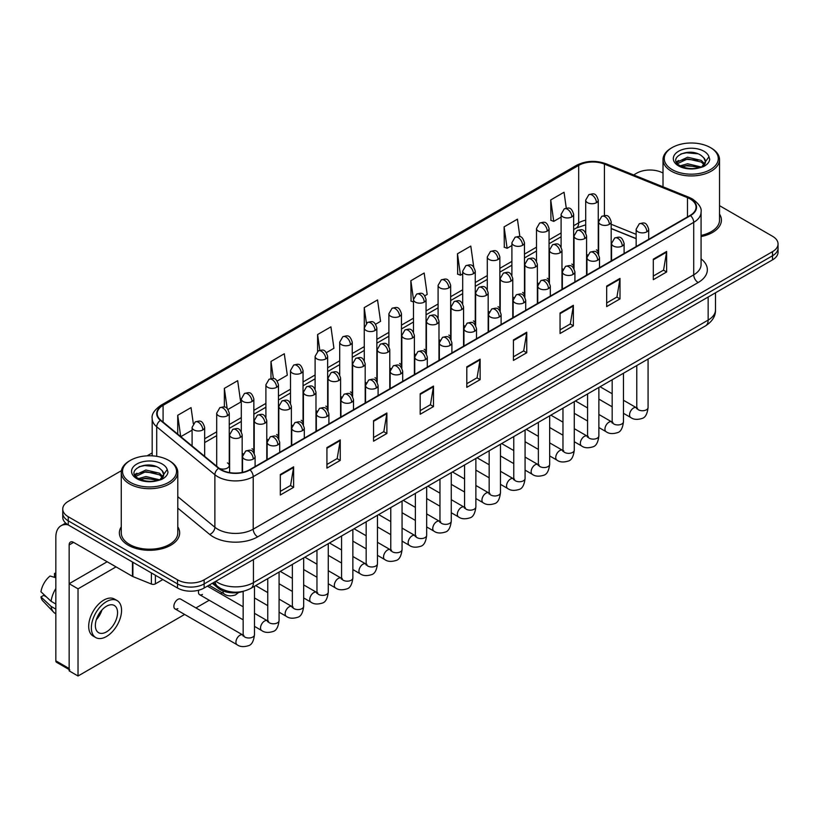 <?xml version="1.0" encoding="UTF-8"?>
<svg xmlns="http://www.w3.org/2000/svg" width="819" height="819" viewBox="0 0 819 819"><rect width="100%" height="100%" fill="white"/><g stroke="black" fill="none" stroke-linecap="round" stroke-linejoin="round"><path stroke-width="1.23" d="M561.977 268.478A6.276 3.624 0 0 0 562.94 269.185M537.377 282.678A6.276 3.624 0 0 0 538.339 283.394M512.776 296.887A6.276 3.624 0 0 0 513.738 297.594M488.175 311.087A6.276 3.624 0 0 0 489.138 311.793M463.574 325.286A6.276 3.624 0 0 0 464.537 326.003M438.984 339.496A6.276 3.624 0 0 0 439.936 340.202M414.383 353.695A6.276 3.624 0 0 0 415.335 354.402M389.783 367.895A6.276 3.624 0 0 0 390.735 368.611M365.182 382.104A6.276 3.624 0 0 0 366.134 382.811M340.581 396.304A6.276 3.624 0 0 0 341.533 397.01M315.98 410.503A6.276 3.624 0 0 0 316.933 411.22M291.38 424.713A6.276 3.624 0 0 0 292.332 425.419M266.779 438.912A6.276 3.624 0 0 0 267.731 439.619M242.178 453.112A6.276 3.624 0 0 0 243.13 453.828M219.338 468.417A6.276 3.624 0 0 0 225.849 468.693A6.276 3.624 0 0 0 229.248 465.468L229.248 413.165A6.276 3.624 0 0 1 227.416 415.735A6.276 3.624 0 0 1 218.53 415.735A6.276 3.624 0 0 1 216.697 413.165L216.697 465.468A6.276 3.624 0 0 0 216.922 466.441M586.578 254.279A6.276 3.624 0 0 0 587.54 254.985M636.148 238.708L611.179 228.614M573.361 267.731A6.276 3.624 0 0 0 573.658 266.625A6.276 3.624 0 0 0 571.816 264.066M548.761 281.931A6.276 3.624 0 0 0 549.058 280.825A6.276 3.624 0 0 0 547.225 278.265M524.16 296.14A6.276 3.624 0 0 0 524.457 295.035A6.276 3.624 0 0 0 522.624 292.465M499.559 310.34A6.276 3.624 0 0 0 499.856 309.234A6.276 3.624 0 0 0 498.024 306.675M474.959 324.539A6.276 3.624 0 0 0 475.255 323.433A6.276 3.624 0 0 0 473.423 320.874M450.358 338.749A6.276 3.624 0 0 0 450.655 337.643A6.276 3.624 0 0 0 448.822 335.073M425.757 352.948A6.276 3.624 0 0 0 426.054 351.842A6.276 3.624 0 0 0 424.222 349.283M401.156 367.147A6.276 3.624 0 0 0 401.453 366.042A6.276 3.624 0 0 0 399.621 363.482M376.556 381.357A6.276 3.624 0 0 0 376.853 380.251A6.276 3.624 0 0 0 375.02 377.682M351.955 395.557A6.276 3.624 0 0 0 352.252 394.451A6.276 3.624 0 0 0 350.419 391.892M327.354 409.766A6.276 3.624 0 0 0 327.651 408.65A6.276 3.624 0 0 0 325.819 406.091M302.754 423.966A6.276 3.624 0 0 0 303.05 422.86A6.276 3.624 0 0 0 301.218 420.29M278.153 438.165A6.276 3.624 0 0 0 278.45 437.059A6.276 3.624 0 0 0 276.617 434.5M253.552 452.375A6.276 3.624 0 0 0 253.849 451.259A6.276 3.624 0 0 0 252.017 448.699M229.248 465.468A6.276 3.624 0 0 0 227.416 462.899M597.962 253.532A6.276 3.624 0 0 0 598.259 252.426A6.276 3.624 0 0 0 596.416 249.856M243.519 591.257A18.837 10.872 180 0 1 218.253 588.226L212.295 583.312M121.263 526.832A30.139 17.404 0 0 0 119.379 532.893A30.139 17.404 0 0 0 128.214 545.198A30.139 17.404 0 0 0 161.067 548.965A30.139 17.404 0 0 0 179.668 532.893A30.139 17.404 0 0 0 177.784 526.832A30.139 17.404 0 0 1 179.668 532.893A30.139 17.404 0 0 1 161.067 548.965A30.139 17.404 0 0 1 128.214 545.198A30.139 17.404 0 0 1 119.379 532.893A30.139 17.404 0 0 1 121.263 526.832M690.161 198.966A20.096 11.599 180 0 1 696.048 207.176A20.096 11.599 180 0 1 690.161 215.377L249.662 469.696A20.096 11.599 180 0 1 218.99 468.151L160.831 420.198A20.096 11.599 180 0 1 157.197 413.544A20.096 11.599 180 0 1 163.083 405.333L578.685 165.397A20.096 11.599 180 0 1 604.422 164.097L687.479 197.666A20.096 11.599 180 0 1 690.161 198.966M690.519 198.761A20.598 11.896 0 0 0 687.765 197.43L604.709 163.851A20.598 11.896 0 0 0 578.337 165.192L162.735 405.129A20.598 11.896 0 0 0 160.422 420.362L218.581 468.314A20.598 11.896 0 0 0 250.02 469.901L690.519 215.581A20.598 11.896 0 0 0 690.519 198.761M121.427 470.669L68.264 501.361A18.837 10.872 0 0 0 62.746 509.049L62.746 517.25A18.837 10.872 0 0 0 68.264 524.948L177.498 588.011L177.498 583.906A18.837 10.872 0 0 0 204.146 583.906L772.532 255.753A18.837 10.872 0 0 0 778.05 248.065A18.837 10.872 0 0 1 772.532 255.753L204.146 583.906A18.837 10.872 0 0 1 177.498 583.906L68.264 520.843L177.498 583.906L177.498 579.811A18.837 10.872 0 0 0 204.146 579.811L772.532 251.658A18.837 10.872 0 0 0 778.05 243.96A18.837 10.872 0 0 0 772.532 236.271L719.532 205.671M62.746 513.155A18.837 10.872 0 0 0 68.264 520.843A18.837 10.872 0 0 1 62.746 513.155M280.303 474.518L280.303 495.024L293.622 487.336L293.622 466.83L280.303 474.518M280.303 491.39L290.561 485.462L293.571 467.506A5.027 2.897 -120 0 0 293.622 466.83M290.469 485.513L293.622 487.336M326.924 447.594L326.924 468.11L340.243 460.421L340.243 439.905L326.924 447.594M326.924 464.465L337.182 458.548L340.192 440.591A5.027 2.897 -120 0 0 340.243 439.905M337.1 458.599L340.243 460.421M373.556 420.679L373.556 441.185L386.875 433.497L386.875 412.991L373.556 420.679M373.556 437.551L383.814 431.623L386.824 413.667A5.027 2.897 -120 0 0 386.875 412.991M383.722 431.674L386.875 433.497M420.178 393.755L420.178 414.271L433.497 406.582L433.497 386.066L420.178 393.755M420.178 410.626L430.436 404.709L433.446 386.752A5.027 2.897 -120 0 0 433.497 386.066M430.344 404.76L433.497 406.582M653.306 259.162L653.306 279.678L666.625 271.98L666.625 251.474L653.306 259.162M653.306 276.034L663.564 270.116L666.574 252.15A5.027 2.897 -120 0 0 666.625 251.474M663.472 270.168L666.625 271.98M606.674 286.087L606.674 306.593L620.003 298.904L620.003 278.388L606.674 286.087M606.674 302.958L616.942 297.031L619.942 279.074A5.027 2.897 -120 0 0 620.003 278.388M616.85 297.082L620.003 298.904M560.053 313.001L560.053 333.517L573.372 325.819L573.372 305.313L560.053 313.001M560.053 329.873L570.311 323.945L573.32 305.989A5.027 2.897 -120 0 0 573.372 305.313M570.219 324.007L573.372 325.819M513.431 339.926L513.431 360.432L526.75 352.743L526.75 332.227L513.431 339.926M513.431 356.797L523.689 350.87L526.699 332.913A5.027 2.897 -120 0 0 526.75 332.227M523.597 350.921L526.75 352.743M466.799 366.84L466.799 387.346L480.129 379.658L480.129 359.152L466.799 366.84M466.799 383.712L477.067 377.784L480.067 359.828A5.027 2.897 -120 0 0 480.129 359.152M476.975 377.835L480.129 379.658M701.074 236.578A30.139 17.404 0 0 0 721.416 220.116A30.139 17.404 0 0 0 719.532 214.066A30.139 17.404 0 0 1 721.416 220.116A30.139 17.404 0 0 1 701.074 236.578M663.011 173.044A18.837 10.872 0 0 0 636.65 173.208L633.64 174.938M152.18 452.917L147.113 455.835M62.746 509.049A18.837 10.872 0 0 0 68.264 516.738L177.498 579.811M277.221 381.019L287.305 375.194L284.295 353.767L270.976 361.455L270.976 378.593M228.02 409.428L240.684 402.119L237.674 380.681L224.355 388.38L224.355 407.043M193.304 423.669L191.042 407.606L177.723 415.294L177.723 434.121M424.826 295.802L427.18 294.441L424.17 273.014L410.851 280.702L411.066 301.085M473.74 267.045L470.802 246.089L457.473 253.777L457.688 274.17M519.881 236.691L517.424 219.175L504.105 226.863L504.32 247.246M566.277 208.139L564.045 192.25L550.726 199.938L550.941 220.331M326.423 352.61L333.927 348.28L330.927 326.842L317.598 334.541L317.598 351.331M375.624 324.211L380.559 321.355L377.549 299.928L364.23 307.616L364.301 328.091M364.301 360.606L364.23 327.928M364.23 307.616L366.421 323.239M413.493 301.996L410.851 301.003M410.851 280.702L413.493 299.549A6.276 3.624 0 0 0 415.335 302.109A6.276 3.624 0 0 0 424.222 302.109A6.276 3.624 0 0 0 426.054 299.539C423.505 291.492 421.027 293.089 416.636 294.103A6.276 3.624 60 0 1 419.778 294.41A6.276 3.624 -120 0 1 424.222 302.109M457.473 253.777L460.483 275.215L462.694 273.935M460.483 275.215L457.473 274.089M504.105 226.863L507.115 248.29L511.895 245.526M507.115 248.29L504.105 247.164M550.726 199.938L553.736 221.376L561.097 217.117M553.736 221.376L550.726 220.25M317.598 334.541L319.809 350.276M270.976 361.455L273.382 378.593M224.355 388.38L227.17 408.497M180.815 436.67L192.096 430.17M177.723 415.294L180.712 436.588M177.498 588.011A18.837 10.872 0 0 0 204.146 588.011L772.532 259.858A18.837 10.872 0 0 0 778.05 252.17L778.05 243.96M155.405 575.255L155.405 583.845L162.848 579.555M68.049 524.815A25.123 14.507 -120 0 0 61.036 525.747A25.123 14.507 -120 0 0 55.835 537.254L55.835 660.82L69.154 668.519L69.154 544.942A6.276 3.624 60 0 1 70.454 542.065A6.276 3.624 60 0 1 73.597 542.383L132.463 576.361L132.463 562.008M69.154 669.573L56.48 662.264A3.143 1.812 -60 0 1 55.835 660.82M69.154 668.519A3.143 1.812 120 0 0 69.799 669.952M155.405 583.845A3.143 1.812 180 0 1 151.392 584.049L132.883 576.566A3.143 1.812 180 0 1 132.463 576.361M701.074 235.422A28.256 16.319 0 0 0 719.532 220.116L719.532 159.613A28.256 16.319 0 0 0 711.25 148.075L710.36 147.563A27.007 15.592 0 0 0 710.36 147.563A27.007 15.592 0 0 0 672.174 147.563A27.007 15.592 0 0 0 672.174 169.615A27.007 15.592 0 0 0 710.36 169.615A27.007 15.592 0 0 0 710.37 147.563L711.25 148.075M672.174 147.563L671.283 148.075A28.256 16.319 0 0 0 663.011 159.613A28.256 16.319 0 0 0 671.283 171.151A28.256 16.319 0 0 0 702.088 174.693A28.256 16.319 0 0 0 719.532 159.613M705.261 162.643L705.466 161.671A14.199 8.2 0 0 0 703.859 157.883L701.32 155.569C688.236 146.304 666.431 158.384 679.893 165.561C685.39 168.54 691.881 169.308 699.375 167.844L703.357 166.687C707.196 164.721 709.315 162.264 709.745 159.316L708.957 156.767L701.791 166.82M680.313 165.817L687.591 163.749L701.453 167.056M697.788 166.789L686.476 165.817L681.981 166.636L687.591 165.377L699.876 167.731M677.129 163.176L677.559 161.947L687.591 157.238L701.31 160.442L704.606 163.882M677.518 163.646L687.591 158.866L701.31 162.07L704.064 164.65M703.859 157.883L705.456 161.865M705.466 162.182L703.89 166.411M676.32 161.814L678.716 160.463M680.917 153.931L686.476 152.795L697.931 153.808M676.617 162.418L677.63 161.814M681.971 160.125L686.476 159.306L697.788 160.278M130.436 460.339L129.545 460.851A28.256 16.319 0 0 0 121.263 472.389L121.263 532.893A28.256 16.319 0 0 0 129.545 544.43A28.256 16.319 0 0 0 160.34 547.962A28.256 16.319 0 0 0 177.784 532.893L177.784 472.389A28.256 16.319 0 0 0 169.513 460.851L168.622 460.339A27.007 15.592 0 0 0 130.436 460.339A27.007 15.592 0 0 0 130.436 482.391A27.007 15.592 0 0 0 168.622 482.391A27.007 15.592 0 0 0 168.622 460.339L169.513 460.851M121.263 472.389A28.256 16.319 0 0 0 129.545 483.927A28.256 16.319 0 0 0 160.34 487.459A28.256 16.319 0 0 0 177.784 472.389M163.513 475.419L163.728 474.436A14.199 8.2 0 0 0 162.121 470.649L159.582 468.335C146.488 459.08 124.693 471.16 138.145 478.337C143.642 481.316 150.133 482.074 157.627 480.62L161.619 479.453C165.448 477.487 167.578 475.03 167.997 472.092L167.209 469.543L160.043 479.596M138.565 478.583L145.854 476.525L159.715 479.832M156.05 479.565L144.738 478.593L140.244 479.412L145.854 478.153L158.139 480.507M135.391 475.952L135.811 474.723L145.854 470.014L159.562 473.218L162.868 476.658M135.78 476.423L145.854 471.642L159.562 474.846L162.316 477.426M162.121 470.649L163.718 474.631M163.718 474.836L162.142 479.187M134.572 474.58L136.978 473.239M139.169 466.697L144.738 465.571L156.194 466.584M134.879 475.194L135.882 474.59M140.223 472.901L144.738 472.082L156.05 473.054M175.031 608.906L237.111 644.748A5.651 3.266 -60 0 1 236.241 640.223A5.651 3.266 -60 0 1 239.936 635.237A5.651 3.266 -60 0 1 240.192 635.104A5.651 3.266 -60 0 1 242.762 634.96L180.682 599.119A5.651 3.266 120 0 0 177.856 599.395A5.651 3.266 120 0 0 174.171 604.381A5.651 3.266 120 0 0 175.031 608.906A5.651 3.266 120 0 0 177.856 608.63M198.761 590.182A5.651 3.266 120 0 0 199.631 594.707A5.651 3.266 120 0 0 202.457 594.42M116.042 566.891L78.03 588.83L78.03 676.003L184.644 614.455M195.946 607.923L209.244 600.245M220.546 593.724L222.164 592.792M107.166 561.762L69.154 583.701L69.154 670.874L78.03 676.003M78.03 588.83L69.154 583.701M106.45 631.899A15.704 9.06 120 0 0 116.707 618.069A15.704 9.06 120 0 0 114.302 605.487A15.704 9.06 120 0 0 106.45 606.265A15.704 9.06 120 0 0 96.202 620.106A15.704 9.06 120 0 0 98.608 632.678A15.704 9.06 120 0 0 106.45 631.899M96.314 619.737A15.704 9.06 120 0 0 101.945 609.971M55.835 573.843L54.504 573.443L54.504 576.596L55.835 577.364M117.127 600.593L114.465 599.058A21.355 12.326 120 0 0 103.788 600.112A21.355 12.326 120 0 0 89.844 618.929A21.355 12.326 120 0 0 93.11 636.035L95.782 637.581A21.355 12.326 120 0 0 106.45 636.517A21.355 12.326 120 0 0 120.403 617.7A21.355 12.326 120 0 0 117.127 600.593A21.355 12.326 120 0 0 106.45 601.648A21.355 12.326 120 0 0 92.506 620.464A21.355 12.326 120 0 0 95.782 637.581M55.835 588.523A20.721 11.968 120 0 0 51.116 601.3L40.95 591.789A16.329 9.429 120 0 1 50.061 576.003L55.835 577.764M55.835 604.023L51.116 601.3M46.448 596.938L43.683 595.341L40.95 596.918L51.116 606.429L55.835 609.152M51.116 606.429A20.721 11.968 120 0 0 53.675 612.213A20.721 11.968 120 0 0 55.242 613.451L55.835 613.789M55.835 573.075A16.329 9.429 120 0 0 54.504 573.443M40.95 596.918A16.329 9.429 120 0 0 42.885 600.982L53.675 612.213M218.253 586.895L218.253 588.226M701.074 258.855A31.398 18.131 180 0 1 698.157 282.545L257.657 536.865A6.276 3.624 60 0 1 253.214 529.176L693.713 274.856A25.123 14.507 0 0 0 701.074 264.598L701.074 212.09A25.123 14.507 180 0 1 693.713 222.348A6.276 3.624 -120 0 0 690.519 215.581M257.657 536.865A31.398 18.131 180 0 1 213.247 536.865A31.398 18.131 180 0 1 209.725 534.449L177.784 508.108M218.581 468.314A6.276 4.197 129.5 0 0 214.875 474.733L214.875 527.241A25.123 14.507 0 0 0 217.69 529.176A25.123 14.507 0 0 0 253.214 529.176L253.214 476.668A25.123 14.507 180 0 1 214.875 474.733L156.716 426.781A25.123 14.507 180 0 1 152.18 418.468L152.18 455.845M701.074 212.09C701.903 208.169 699.027 203.798 692.413 198.966L689.107 197.359A6.276 2.938 112 0 0 687.765 197.43M689.107 197.359L606.06 163.79C595.659 160.104 585.78 160.637 576.433 165.387A6.276 3.624 60 0 1 578.337 165.192M162.735 405.129A6.276 3.624 -120 0 0 160.831 405.333C154.32 410.022 151.433 414.394 152.18 418.468M160.422 420.362A6.276 4.197 129.5 0 0 156.716 426.781L156.716 456.337M606.06 163.79A6.276 2.938 112 0 0 604.709 163.851M250.02 469.901A6.276 3.624 60 0 1 253.214 476.668L693.713 222.348L693.713 274.856A6.276 3.624 60 0 0 698.157 282.545M204.146 579.811L204.146 588.011M772.532 251.658L772.532 259.858M68.264 516.738L68.264 524.948M177.784 496.662L214.875 527.241A6.276 4.197 -50.5 0 1 209.725 534.449M163.083 405.333L163.083 422.051M687.479 197.666L687.479 216.922M604.422 164.097L604.422 215.52M636.148 234.347L611.179 224.252M598.894 219.953A20.096 11.599 0 0 0 598.259 219.84M585.698 220.188A20.096 11.599 0 0 0 578.685 222.819L573.658 225.727M578.685 165.397L578.685 222.819A11.302 6.521 60 0 1 576.351 227.999L573.658 229.545M561.097 232.975L549.058 239.926M536.496 247.174L524.457 254.125M511.895 261.384L499.856 268.335M487.295 275.583L475.255 282.535M462.694 289.783L450.655 296.734M438.093 303.992L426.054 310.944M413.493 318.192L401.453 325.143M388.892 332.391L376.853 339.342M364.301 346.601L352.252 353.552M339.701 360.8L327.651 367.751M315.1 375L303.05 381.951M290.499 389.209L278.45 396.161M265.899 403.409L253.849 410.36M241.298 417.608L229.248 424.57M216.697 431.818L204.658 438.769M466.799 367.496L480.067 359.828M513.431 340.571L526.699 332.913M560.053 313.657L573.32 305.989M606.674 286.732L619.942 279.074M653.306 259.818L666.574 252.15M420.178 394.41L433.446 386.752M373.556 421.324L386.824 413.667M326.924 448.249L340.192 440.591M280.303 475.163L293.571 467.506M215.827 581.265A25.123 14.507 0 0 0 217.915 582.626A25.123 14.507 0 0 0 253.44 582.626L708.148 320.106A25.123 14.507 0 0 0 715.499 309.848C715.683 316.083 712.366 321.417 705.548 325.849L250.839 588.38A12.561 7.248 60 0 0 253.44 582.626L253.44 559.551M708.148 297.031L708.148 320.106A12.561 7.248 60 0 1 705.548 325.849M215.141 581.664A12.561 8.405 129.5 0 0 217.393 586.22L213.216 582.78M646.867 231.808A6.276 3.624 0 0 0 648.709 229.248C646.16 221.191 643.683 222.799 639.281 223.802A6.276 3.624 60 0 1 642.424 224.119A6.276 3.624 -120 0 1 646.867 231.808A6.276 3.624 0 0 1 637.981 231.808A6.276 3.624 0 0 1 636.148 229.248L639.281 223.802M623.474 413.319L630.722 417.495A5.651 3.266 -60 0 1 629.852 412.971A5.651 3.266 -60 0 1 633.548 407.995A5.651 3.266 -60 0 1 633.793 407.852A5.651 3.266 -60 0 1 636.373 407.708L623.474 400.266M637.1 408.282L636.588 408.701L636.772 407.473A5.651 3.266 -0 0 0 638.431 409.787A5.651 3.266 -0 0 0 646.16 409.93A5.651 3.266 -0 0 0 648.075 407.473C647.307 414.045 645.27 417.71 641.983 418.478C637.254 419.912 633.507 419.584 630.722 417.495M609.346 224.345A6.276 3.624 0 0 0 611.179 221.785C608.63 213.728 606.152 215.336 601.76 216.349A6.276 3.624 60 0 1 604.903 216.656A6.276 3.624 -120 0 1 609.346 224.345A6.276 3.624 0 0 1 600.46 224.345A6.276 3.624 0 0 1 598.628 221.785L601.76 216.349M596.416 202.682A6.276 3.624 0 0 0 598.259 200.123C595.71 192.066 593.232 193.673 588.841 194.687A6.276 3.624 60 0 1 591.983 194.994A6.276 3.624 -120 0 1 596.416 202.682A6.276 3.624 0 0 1 587.54 202.682A6.276 3.624 0 0 1 585.698 200.123L588.841 194.687M622.266 246.017A6.276 3.624 0 0 0 624.109 243.448C621.56 235.391 619.082 236.998 614.68 238.012A6.276 3.624 60 0 1 617.823 238.319A6.276 3.624 -120 0 1 622.266 246.017A6.276 3.624 0 0 1 613.38 246.017A6.276 3.624 0 0 1 611.547 243.448L614.68 238.012M598.873 427.518L606.121 431.705A5.651 3.266 -60 0 1 605.251 427.17A5.651 3.266 -60 0 1 608.947 422.194A5.651 3.266 -60 0 1 609.193 422.061A5.651 3.266 -60 0 1 611.773 421.918L598.873 414.465M612.499 422.481L611.988 422.901L612.172 421.683A5.651 3.266 -0 0 0 613.83 423.986A5.651 3.266 -0 0 0 621.56 424.129A5.651 3.266 -0 0 0 623.474 421.683C622.706 428.245 620.669 431.91 617.383 432.678C612.653 434.111 608.906 433.794 606.121 431.705M597.665 260.217A6.276 3.624 0 0 0 599.508 257.647C596.959 249.6 594.481 251.198 590.079 252.211A6.276 3.624 60 0 1 593.222 252.528A6.276 3.624 -120 0 1 597.665 260.217A6.276 3.624 0 0 1 588.779 260.217A6.276 3.624 0 0 1 586.947 257.647L590.079 252.211M574.273 441.728L581.521 445.905A5.651 3.266 -60 0 1 580.651 441.38A5.651 3.266 -60 0 1 584.346 436.394A5.651 3.266 -60 0 1 584.592 436.261A5.651 3.266 -60 0 1 587.172 436.117L574.273 428.675M587.899 436.691L587.387 437.1L587.571 435.882A5.651 3.266 -0 0 0 589.23 438.185A5.651 3.266 -0 0 0 596.959 438.329A5.651 3.266 -0 0 0 598.873 435.882C598.105 442.444 596.068 446.109 592.782 446.877C588.052 448.321 584.305 447.993 581.521 445.905M573.065 274.416A6.276 3.624 0 0 0 574.907 271.857C572.358 263.8 569.881 265.407 565.479 266.421A6.276 3.624 60 0 1 568.621 266.728A6.276 3.624 -120 0 1 573.065 274.416A6.276 3.624 0 0 1 564.178 274.416A6.276 3.624 0 0 1 562.346 271.857L565.479 266.421M549.672 455.927L556.92 460.104A5.651 3.266 -60 0 1 556.05 455.579A5.651 3.266 -60 0 1 559.746 450.604A5.651 3.266 -60 0 1 559.991 450.46A5.651 3.266 -60 0 1 562.571 450.317L549.672 442.874M563.298 450.89L562.786 451.31L562.97 450.081A5.651 3.266 -0 0 0 564.629 452.395A5.651 3.266 -0 0 0 572.358 452.538A5.651 3.266 -0 0 0 574.273 450.081C573.505 456.654 571.467 460.319 568.181 461.087C563.452 462.52 559.705 462.192 556.92 460.104M548.464 288.626A6.276 3.624 0 0 0 550.307 286.056C547.757 277.999 545.28 279.607 540.888 280.62A6.276 3.624 60 0 1 544.021 280.927A6.276 3.624 -120 0 1 548.464 288.626A6.276 3.624 0 0 1 539.578 288.626A6.276 3.624 0 0 1 537.745 286.056L540.888 280.62M525.071 470.126L532.319 474.314A5.651 3.266 -60 0 1 531.449 469.778A5.651 3.266 -60 0 1 535.145 464.803A5.651 3.266 -60 0 1 535.391 464.67A5.651 3.266 -60 0 1 537.97 464.527L525.071 457.074M538.697 465.09L538.185 465.509L538.37 464.291A5.651 3.266 -0 0 0 540.028 466.595A5.651 3.266 -0 0 0 547.757 466.738A5.651 3.266 -0 0 0 549.672 464.291C548.904 470.853 546.867 474.518 543.581 475.286C538.851 476.719 535.104 476.402 532.319 474.314M584.746 238.554A6.276 3.624 0 0 0 586.578 235.985C584.029 227.938 581.551 229.535 577.16 230.548A6.276 3.624 60 0 1 580.302 230.856A6.276 3.624 -120 0 1 584.746 238.554A6.276 3.624 0 0 1 575.859 238.554A6.276 3.624 0 0 1 574.027 235.985L577.16 230.548M560.145 252.754A6.276 3.624 0 0 0 561.977 250.194C559.428 242.137 556.951 243.745 552.559 244.748A6.276 3.624 60 0 1 555.702 245.065A6.276 3.624 -120 0 1 560.145 252.754A6.276 3.624 0 0 1 551.259 252.754A6.276 3.624 0 0 1 549.426 250.194L552.559 244.748M535.544 266.953A6.276 3.624 0 0 0 537.377 264.394C534.827 256.337 532.36 257.944 527.958 258.958A6.276 3.624 60 0 1 531.101 259.265A6.276 3.624 -120 0 1 535.544 266.953A6.276 3.624 0 0 1 526.658 266.953A6.276 3.624 0 0 1 524.825 264.394L527.958 258.958M571.816 216.892A6.276 3.624 0 0 0 573.658 214.322C571.109 206.265 568.632 207.872 564.24 208.886A6.276 3.624 60 0 1 567.383 209.193A6.276 3.624 -120 0 1 571.816 216.892A6.276 3.624 0 0 1 562.94 216.892A6.276 3.624 0 0 1 561.097 214.322L564.24 208.886M547.225 231.091A6.276 3.624 0 0 0 549.058 228.532C546.508 220.475 544.031 222.072 539.639 223.085A6.276 3.624 60 0 1 542.782 223.403A6.276 3.624 -120 0 1 547.225 231.091A6.276 3.624 0 0 1 538.339 231.091A6.276 3.624 0 0 1 536.496 228.532L539.639 223.085M522.624 245.29A6.276 3.624 0 0 0 524.457 242.731C521.908 234.674 519.43 236.281 515.038 237.295A6.276 3.624 60 0 1 518.181 237.602A6.276 3.624 -120 0 1 522.624 245.29A6.276 3.624 0 0 1 513.738 245.29A6.276 3.624 0 0 1 511.895 242.731L515.038 237.295M498.024 259.5A6.276 3.624 0 0 0 499.856 256.931C497.307 248.874 494.83 250.481 490.438 251.494A6.276 3.624 60 0 1 493.581 251.802A6.276 3.624 -120 0 1 498.024 259.5A6.276 3.624 0 0 1 489.138 259.5A6.276 3.624 0 0 1 487.295 256.931L490.438 251.494M473.423 273.7A6.276 3.624 0 0 0 475.255 271.14C472.706 263.083 470.229 264.691 465.837 265.694A6.276 3.624 60 0 1 468.98 266.011A6.276 3.624 -120 0 1 473.423 273.7A6.276 3.624 0 0 1 464.537 273.7A6.276 3.624 0 0 1 462.694 271.14L465.837 265.694M448.822 287.899A6.276 3.624 0 0 0 450.655 285.34C448.106 277.283 445.628 278.89 441.236 279.903A6.276 3.624 60 0 1 444.379 280.211A6.276 3.624 -120 0 1 448.822 287.899A6.276 3.624 0 0 1 439.936 287.899A6.276 3.624 0 0 1 438.093 285.34L441.236 279.903M399.621 316.308A6.276 3.624 0 0 0 401.453 313.749C398.904 305.692 396.427 307.299 392.035 308.302A6.276 3.624 60 0 1 395.178 308.62A6.276 3.624 -120 0 1 399.621 316.308A6.276 3.624 0 0 1 390.735 316.308A6.276 3.624 0 0 1 388.892 313.749L392.035 308.302M375.02 330.507A6.276 3.624 0 0 0 376.853 327.948C374.303 319.891 371.826 321.498 367.434 322.512A6.276 3.624 60 0 1 370.577 322.819A6.276 3.624 -120 0 1 375.02 330.507A6.276 3.624 0 0 1 366.134 330.507A6.276 3.624 0 0 1 364.301 327.948L367.434 322.512M350.419 344.717A6.276 3.624 0 0 0 352.252 342.147C349.703 334.101 347.225 335.698 342.833 336.711A6.276 3.624 60 0 1 345.976 337.029A6.276 3.624 -120 0 1 350.419 344.717A6.276 3.624 0 0 1 341.533 344.717A6.276 3.624 0 0 1 339.701 342.147L342.833 336.711M325.819 358.917A6.276 3.624 0 0 0 327.651 356.357C325.102 348.3 322.625 349.908 318.233 350.911A6.276 3.624 60 0 1 321.376 351.228A6.276 3.624 -120 0 1 325.819 358.917A6.276 3.624 0 0 1 316.933 358.917A6.276 3.624 0 0 1 315.1 356.357L318.233 350.911M301.218 373.116A6.276 3.624 0 0 0 303.05 370.557C300.501 362.5 298.034 364.107 293.632 365.12A6.276 3.624 60 0 1 296.775 365.428A6.276 3.624 -120 0 1 301.218 373.116A6.276 3.624 0 0 1 292.332 373.116A6.276 3.624 0 0 1 290.499 370.557L293.632 365.12M276.617 387.326A6.276 3.624 0 0 0 278.45 384.756C275.911 376.709 273.433 378.306 269.031 379.32A6.276 3.624 60 0 1 272.174 379.637A6.276 3.624 -120 0 1 276.617 387.326A6.276 3.624 0 0 1 267.731 387.326A6.276 3.624 0 0 1 265.899 384.756L269.031 379.32M252.017 401.525A6.276 3.624 0 0 0 253.849 398.966C251.31 390.909 248.833 392.516 244.431 393.529A6.276 3.624 60 0 1 247.573 393.837A6.276 3.624 -120 0 1 252.017 401.525A6.276 3.624 0 0 1 243.13 401.525A6.276 3.624 0 0 1 241.298 398.966L244.431 393.529M227.416 415.735A6.276 3.624 -120 0 0 222.973 408.036A6.276 3.624 60 0 0 219.83 407.729C224.232 406.715 226.709 405.108 229.248 413.165M202.815 429.934A6.276 3.624 0 0 0 204.658 427.364C202.109 419.318 199.631 420.915 195.229 421.928A6.276 3.624 60 0 1 198.372 422.246A6.276 3.624 -120 0 1 202.815 429.934A6.276 3.624 0 0 1 193.929 429.934A6.276 3.624 0 0 1 192.096 427.364L195.229 421.928M69.154 544.942L73.597 542.383M132.883 562.244L132.883 576.566M151.392 584.049L151.392 572.931M708.957 156.767A17.967 10.371 0 0 0 703.971 151.259A17.967 10.371 0 0 0 678.572 151.259A17.967 10.371 0 0 0 678.572 165.919A17.967 10.371 0 0 0 699.375 167.844M701.617 167.281A14.199 8.2 0 0 0 705.446 162.131M167.209 469.543A17.967 10.371 0 0 0 162.234 464.025A17.967 10.371 0 0 0 136.824 464.025A17.967 10.371 0 0 0 136.824 478.695A17.967 10.371 0 0 0 157.627 480.62M159.869 480.057A14.199 8.2 0 0 0 163.698 474.897M523.863 302.825A6.276 3.624 0 0 0 525.706 300.256C523.157 292.209 520.679 293.806 516.287 294.82A6.276 3.624 60 0 1 519.42 295.137A6.276 3.624 -120 0 1 523.863 302.825A6.276 3.624 0 0 1 514.977 302.825A6.276 3.624 0 0 1 513.144 300.256L516.287 294.82M500.47 484.336L507.719 488.513A5.651 3.266 -60 0 1 506.848 483.988A5.651 3.266 -60 0 1 510.544 479.002A5.651 3.266 -60 0 1 510.79 478.869A5.651 3.266 -60 0 1 513.37 478.726L500.47 471.283M514.097 479.299L513.585 479.709L513.769 478.491A5.651 3.266 -0 0 0 515.427 480.804A5.651 3.266 -0 0 0 523.157 480.937A5.651 3.266 -0 0 0 525.071 478.491C524.303 485.053 522.266 488.718 518.98 489.486C514.25 490.929 510.503 490.601 507.719 488.513M499.262 317.025A6.276 3.624 0 0 0 501.105 314.465C498.556 306.408 496.079 308.016 491.687 309.029A6.276 3.624 60 0 1 494.819 309.336A6.276 3.624 -120 0 1 499.262 317.025A6.276 3.624 0 0 1 490.386 317.025A6.276 3.624 0 0 1 488.544 314.465L491.687 309.029M475.87 498.536L483.118 502.712A5.651 3.266 -60 0 1 482.248 498.187A5.651 3.266 -60 0 1 485.943 493.212A5.651 3.266 -60 0 1 486.189 493.069A5.651 3.266 -60 0 1 488.769 492.925L475.87 485.483M489.496 493.499L488.984 493.918L489.168 492.69A5.651 3.266 -0 0 0 490.827 495.004A5.651 3.266 -0 0 0 498.556 495.147A5.651 3.266 -0 0 0 500.47 492.69C499.703 499.262 497.665 502.927 494.379 503.695C489.649 505.128 485.902 504.801 483.118 502.712M474.662 331.234A6.276 3.624 0 0 0 476.504 328.665C473.955 320.608 471.478 322.215 467.086 323.229A6.276 3.624 60 0 1 470.219 323.536A6.276 3.624 -120 0 1 474.662 331.234A6.276 3.624 0 0 1 465.786 331.234A6.276 3.624 0 0 1 463.943 328.665L467.086 323.229M451.269 512.735L458.517 516.922A5.651 3.266 -60 0 1 457.647 512.387A5.651 3.266 -60 0 1 461.343 507.411A5.651 3.266 -60 0 1 461.588 507.278A5.651 3.266 -60 0 1 464.168 507.135L451.269 499.682M464.895 507.698L464.383 508.118L464.568 506.9A5.651 3.266 -0 0 0 466.226 509.203A5.651 3.266 -0 0 0 473.955 509.346A5.651 3.266 -0 0 0 475.87 506.9C475.102 513.462 473.065 517.127 469.778 517.895C465.049 519.328 461.302 519.011 458.517 516.922M510.943 281.163A6.276 3.624 0 0 0 512.776 278.593C510.237 270.546 507.76 272.143 503.357 273.157A6.276 3.624 60 0 1 506.5 273.474A6.276 3.624 -120 0 1 510.943 281.163A6.276 3.624 0 0 1 502.057 281.163A6.276 3.624 0 0 1 500.225 278.593L503.357 273.157M486.343 295.362A6.276 3.624 0 0 0 488.175 292.803C485.636 284.746 483.159 286.353 478.757 287.356A6.276 3.624 60 0 1 481.9 287.674A6.276 3.624 -120 0 1 486.343 295.362A6.276 3.624 0 0 1 477.457 295.362A6.276 3.624 0 0 1 475.624 292.803L478.757 287.356M461.742 309.572A6.276 3.624 0 0 0 463.574 307.002C461.036 298.945 458.558 300.553 454.156 301.566A6.276 3.624 60 0 1 457.299 301.873A6.276 3.624 -120 0 1 461.742 309.572A6.276 3.624 0 0 1 452.856 309.572A6.276 3.624 0 0 1 451.023 307.002L454.156 301.566M450.061 345.434A6.276 3.624 0 0 0 451.904 342.874C449.355 334.817 446.877 336.414 442.485 337.428A6.276 3.624 60 0 1 445.618 337.745A6.276 3.624 -120 0 1 450.061 345.434A6.276 3.624 0 0 1 441.185 345.434A6.276 3.624 0 0 1 439.342 342.874L442.485 337.428M426.668 526.945L433.916 531.121A5.651 3.266 -60 0 1 433.046 526.597A5.651 3.266 -60 0 1 436.742 521.611A5.651 3.266 -60 0 1 436.988 521.478A5.651 3.266 -60 0 1 439.568 521.334L426.668 513.892M440.294 521.908L439.793 522.317L439.967 521.099A5.651 3.266 -0 0 0 441.625 523.413A5.651 3.266 -0 0 0 449.355 523.546A5.651 3.266 -0 0 0 451.269 521.099C450.501 527.661 448.464 531.326 445.178 532.094C440.448 533.538 436.701 533.21 433.916 531.121M425.46 359.633A6.276 3.624 0 0 0 427.303 357.074C424.754 349.017 422.276 350.624 417.885 351.638A6.276 3.624 60 0 1 421.017 351.945A6.276 3.624 -120 0 1 425.46 359.633A6.276 3.624 0 0 1 416.584 359.633A6.276 3.624 0 0 1 414.742 357.074L417.885 351.638M402.068 541.144L409.316 545.331A5.651 3.266 -60 0 1 408.446 540.796A5.651 3.266 -60 0 1 412.141 535.821A5.651 3.266 -60 0 1 412.387 535.677A5.651 3.266 -60 0 1 414.967 535.534L402.068 528.091M415.694 536.107L415.192 536.527L415.366 535.309A5.651 3.266 -0 0 0 417.025 537.612A5.651 3.266 -0 0 0 424.754 537.755A5.651 3.266 -0 0 0 426.668 535.309C425.9 541.871 423.863 545.536 420.577 546.304C415.847 547.737 412.1 547.409 409.316 545.331M400.86 373.843A6.276 3.624 0 0 0 402.702 371.273C400.153 363.216 397.676 364.824 393.284 365.837A6.276 3.624 60 0 1 396.416 366.144A6.276 3.624 -120 0 1 400.86 373.843A6.276 3.624 0 0 1 391.984 373.843A6.276 3.624 0 0 1 390.141 371.273L393.284 365.837M377.467 555.343L384.715 559.531A5.651 3.266 -60 0 1 383.845 554.995A5.651 3.266 -60 0 1 387.541 550.02A5.651 3.266 -60 0 1 387.786 549.887A5.651 3.266 -60 0 1 390.366 549.744L377.467 542.301M391.093 550.307L390.591 550.726L390.765 549.508A5.651 3.266 -0 0 0 392.424 551.811A5.651 3.266 -0 0 0 400.153 551.955A5.651 3.266 -0 0 0 402.068 549.508C401.3 556.07 399.262 559.735 395.976 560.503C391.247 561.936 387.5 561.619 384.715 559.531M376.259 388.042A6.276 3.624 0 0 0 378.102 385.483C375.552 377.426 373.075 379.023 368.683 380.036A6.276 3.624 60 0 1 371.816 380.354A6.276 3.624 -120 0 1 376.259 388.042A6.276 3.624 0 0 1 367.383 388.042A6.276 3.624 0 0 1 365.54 385.483L368.683 380.036M352.866 569.553L360.114 573.73A5.651 3.266 -60 0 1 359.244 569.205A5.651 3.266 -60 0 1 362.94 564.219A5.651 3.266 -60 0 1 363.186 564.086A5.651 3.266 -60 0 1 365.765 563.943L352.866 556.5M366.492 564.516L365.991 564.926L366.165 563.707A5.651 3.266 -0 0 0 367.823 566.021A5.651 3.266 -0 0 0 375.552 566.154A5.651 3.266 -0 0 0 377.467 563.707C376.699 570.27 374.662 573.935 371.376 574.703C366.646 576.146 362.899 575.818 360.114 573.73M351.658 402.242A6.276 3.624 0 0 0 353.501 399.682C350.952 391.625 348.474 393.233 344.082 394.246A6.276 3.624 60 0 1 347.215 394.553A6.276 3.624 -120 0 1 351.658 402.242A6.276 3.624 0 0 1 342.782 402.242A6.276 3.624 0 0 1 340.939 399.682L344.082 394.246M328.265 583.752L335.514 587.94A5.651 3.266 -60 0 1 334.643 583.404A5.651 3.266 -60 0 1 338.339 578.429A5.651 3.266 -60 0 1 338.585 578.286A5.651 3.266 -60 0 1 341.165 578.142L328.265 570.7M341.892 578.716L341.39 579.135L341.564 577.917A5.651 3.266 -0 0 0 343.222 580.221A5.651 3.266 -0 0 0 350.952 580.364A5.651 3.266 -0 0 0 352.866 577.917C352.098 584.479 350.061 588.144 346.775 588.912C342.055 590.345 338.298 590.018 335.514 587.94M437.141 323.771A6.276 3.624 0 0 0 438.984 321.202C436.435 313.155 433.957 314.752 429.555 315.765A6.276 3.624 60 0 1 432.698 316.083A6.276 3.624 -120 0 1 437.141 323.771A6.276 3.624 0 0 1 428.255 323.771A6.276 3.624 0 0 1 426.423 321.202L429.555 315.765M412.541 337.971A6.276 3.624 0 0 0 414.383 335.411C411.834 327.354 409.357 328.962 404.955 329.975A6.276 3.624 60 0 1 408.097 330.282A6.276 3.624 -120 0 1 412.541 337.971A6.276 3.624 0 0 1 403.654 337.971A6.276 3.624 0 0 1 401.822 335.411L404.955 329.975M387.94 352.18A6.276 3.624 0 0 0 389.783 349.611C387.233 341.554 384.756 343.161 380.354 344.175A6.276 3.624 60 0 1 383.497 344.482A6.276 3.624 -120 0 1 387.94 352.18A6.276 3.624 0 0 1 379.054 352.18A6.276 3.624 0 0 1 377.221 349.611L380.354 344.175M363.339 366.38A6.276 3.624 0 0 0 365.182 363.81C362.633 355.763 360.155 357.36 355.753 358.374A6.276 3.624 60 0 1 358.896 358.691A6.276 3.624 -120 0 1 363.339 366.38A6.276 3.624 0 0 1 354.453 366.38A6.276 3.624 0 0 1 352.62 363.81L355.753 358.374M338.738 380.579A6.276 3.624 0 0 0 340.581 378.02C338.032 369.963 335.555 371.57 331.152 372.584A6.276 3.624 60 0 1 334.295 372.891A6.276 3.624 -120 0 1 338.738 380.579A6.276 3.624 0 0 1 329.852 380.579A6.276 3.624 0 0 1 328.02 378.02L331.152 372.584M327.057 416.451A6.276 3.624 0 0 0 328.9 413.882C326.351 405.825 323.874 407.432 319.482 408.446A6.276 3.624 60 0 1 322.614 408.753A6.276 3.624 -120 0 1 327.057 416.451A6.276 3.624 0 0 1 318.181 416.451A6.276 3.624 0 0 1 316.339 413.882L319.482 408.446M303.675 597.952L310.913 602.139A5.651 3.266 -60 0 1 310.043 597.614A5.651 3.266 -60 0 1 313.738 592.628A5.651 3.266 -60 0 1 313.984 592.495A5.651 3.266 -60 0 1 316.564 592.352L303.675 584.909M317.291 592.915L316.789 593.335L316.963 592.117A5.651 3.266 -0 0 0 318.622 594.42A5.651 3.266 -0 0 0 326.361 594.563A5.651 3.266 -0 0 0 328.265 592.117C327.498 598.679 325.46 602.344 322.174 603.112C317.455 604.545 313.697 604.227 310.913 602.139M302.457 430.651A6.276 3.624 0 0 0 304.299 428.091C301.75 420.034 299.273 421.631 294.881 422.645A6.276 3.624 60 0 1 298.014 422.962A6.276 3.624 -120 0 1 302.457 430.651A6.276 3.624 0 0 1 293.581 430.651A6.276 3.624 0 0 1 291.738 428.091L294.881 422.645M279.074 612.162L286.312 616.338A5.651 3.266 -60 0 1 285.442 611.813A5.651 3.266 -60 0 1 289.138 606.828A5.651 3.266 -60 0 1 289.383 606.695A5.651 3.266 -60 0 1 291.963 606.551L279.074 599.109M292.69 607.125L292.188 607.534L292.363 606.316A5.651 3.266 -0 0 0 294.021 608.63A5.651 3.266 -0 0 0 301.761 608.763A5.651 3.266 -0 0 0 303.675 606.316C302.897 612.878 300.86 616.543 297.573 617.321C292.854 618.754 289.097 618.427 286.312 616.338M277.856 444.85A6.276 3.624 0 0 0 279.699 442.291C277.15 434.234 274.672 435.841 270.28 436.855A6.276 3.624 60 0 1 273.413 437.162A6.276 3.624 -120 0 1 277.856 444.85A6.276 3.624 0 0 1 268.98 444.85A6.276 3.624 0 0 1 267.137 442.291L270.28 436.855M254.474 626.361L261.711 630.548A5.651 3.266 -60 0 1 260.841 626.013A5.651 3.266 -60 0 1 264.537 621.037A5.651 3.266 -60 0 1 264.783 620.894A5.651 3.266 -60 0 1 267.363 620.751L254.474 613.308M268.089 621.324L267.588 621.744L267.762 620.526A5.651 3.266 -0 0 0 269.42 622.829A5.651 3.266 -0 0 0 277.16 622.972A5.651 3.266 -0 0 0 279.074 620.526C278.296 627.088 276.259 630.753 272.973 631.521C268.253 632.954 264.496 632.626 261.711 630.548M253.255 459.06A6.276 3.624 0 0 0 255.098 456.49C252.549 448.433 250.071 450.041 245.68 451.054A6.276 3.624 60 0 1 248.812 451.361A6.276 3.624 -120 0 1 253.255 459.06A6.276 3.624 0 0 1 244.379 459.06A6.276 3.624 0 0 1 242.537 456.49L245.68 451.054M243.489 635.524L242.987 635.943L243.161 634.725A5.651 3.266 -0 0 0 244.82 637.028A5.651 3.266 -0 0 0 252.559 637.172A5.651 3.266 -0 0 0 254.474 634.725C253.695 641.287 251.658 644.952 248.372 645.72C243.652 647.164 239.895 646.836 237.111 644.748M314.138 394.789A6.276 3.624 0 0 0 315.98 392.219C313.431 384.162 310.954 385.769 306.562 386.783A6.276 3.624 60 0 1 309.695 387.09A6.276 3.624 -120 0 1 314.138 394.789A6.276 3.624 0 0 1 305.252 394.789A6.276 3.624 0 0 1 303.419 392.219L306.562 386.783M289.537 408.988A6.276 3.624 0 0 0 291.38 406.419C288.831 398.372 286.353 399.969 281.961 400.982A6.276 3.624 60 0 1 285.094 401.3A6.276 3.624 -120 0 1 289.537 408.988A6.276 3.624 0 0 1 280.651 408.988A6.276 3.624 0 0 1 278.818 406.419L281.961 400.982M264.936 423.188A6.276 3.624 0 0 0 266.779 420.628C264.23 412.571 261.752 414.179 257.361 415.192A6.276 3.624 60 0 1 260.493 415.499A6.276 3.624 -120 0 1 264.936 423.188A6.276 3.624 0 0 1 256.06 423.188A6.276 3.624 0 0 1 254.218 420.628L257.361 415.192M240.336 437.397A6.276 3.624 0 0 0 242.178 434.828C239.629 426.771 237.152 428.378 232.76 429.391A6.276 3.624 60 0 1 235.892 429.699A6.276 3.624 -120 0 1 240.336 437.397A6.276 3.624 0 0 1 231.46 437.397A6.276 3.624 0 0 1 229.617 434.828L232.76 429.391M238.667 592.475L235.452 594.932C230.723 596.375 226.976 596.048 224.191 593.959A5.651 3.266 -60 0 1 223.014 591.369A5.651 3.266 -60 0 1 223.034 590.96M576.433 165.387L160.831 405.333M585.698 224.815L576.351 227.999M561.097 236.793L549.058 243.745M536.496 251.003L524.457 257.954M511.895 265.202L499.856 272.154M487.295 279.402L475.255 286.353M462.694 293.611L450.655 300.563M438.093 307.811L426.054 314.762M413.493 322.01L401.453 328.972M388.892 336.22L376.853 343.171M364.301 350.419L352.252 357.371M339.701 364.629L327.651 371.58M315.1 378.828L303.05 385.78M290.499 393.028L278.45 399.979M265.899 407.238L253.849 414.189M241.298 421.437L229.248 428.388M216.697 435.636L204.658 442.588M636.148 238.575L611.179 228.481M250.839 588.38C240.725 593.458 230.62 593.458 220.516 588.38L217.393 586.22M715.499 309.848L715.499 292.782M637.52 408.159L636.373 407.708M648.075 359.029L648.075 407.473M648.709 239.312L648.709 229.248M612.172 406.797L598.873 399.119M636.772 365.561L636.772 407.473M636.148 246.56L636.148 229.248M612.172 393.744L600.071 386.752M611.179 260.974L611.179 221.785M598.628 254.443L598.628 221.785M598.259 252.426L598.259 200.123M585.698 232.78L585.698 200.123M612.919 422.369L611.773 421.918M623.474 373.239L623.474 421.683M624.109 253.511L624.109 243.448M587.571 420.997L574.273 413.319M612.172 379.76L612.172 421.683M611.547 260.759L611.547 243.448M587.571 407.944L575.47 400.952M588.318 436.568L587.172 436.117M598.873 387.438L598.873 435.882M599.508 267.721L599.508 257.647M562.97 435.196L549.672 427.518M587.571 393.959L587.571 435.882M586.947 274.969L586.947 257.647M562.97 422.143L550.87 415.161M563.718 450.767L562.571 450.317M574.273 401.638L574.273 450.081M574.907 281.92L574.907 271.857M538.37 449.406L525.071 441.728M562.97 408.169L562.97 450.081M562.346 289.168L562.346 271.857M538.37 436.353L526.269 429.361M539.117 464.977L537.97 464.527M549.672 415.847L549.672 464.291M550.307 296.12L550.307 286.056M513.769 463.605L500.47 455.927M538.37 422.369L538.37 464.291M537.745 303.378L537.745 286.056M513.769 450.552L501.668 443.56M586.578 275.174L586.578 235.985M574.027 268.642L574.027 235.985M561.977 289.383L561.977 250.194M549.426 282.852L549.426 250.194M537.377 303.583L537.377 264.394M524.825 297.051L524.825 264.394M573.658 266.625L573.658 214.322M561.097 246.98L561.097 214.322M549.058 280.825L549.058 228.532M536.496 261.189L536.496 228.532M524.457 295.035L524.457 242.731M511.895 275.389L511.895 242.731M499.856 309.234L499.856 256.931M487.295 289.588L487.295 256.931M475.255 323.433L475.255 271.14M462.694 303.798L462.694 271.14M450.655 337.643L450.655 285.34M438.093 317.997L438.093 285.34M426.054 351.842L426.054 299.539M413.493 332.197L413.493 299.539L416.636 294.103M401.453 366.042L401.453 313.749M388.892 346.406L388.892 313.749M376.853 380.251L376.853 327.948M352.252 394.451L352.252 342.147M339.701 374.805L339.701 342.147M327.651 408.65L327.651 356.357M315.1 389.015L315.1 356.357M303.05 422.86L303.05 370.557M290.499 403.214L290.499 370.557M278.45 437.059L278.45 384.756M265.899 417.424L265.899 384.756M253.849 451.259L253.849 398.966M241.298 431.623L241.298 398.966M216.697 413.165L219.83 407.729M204.658 456.326L204.658 427.364M192.096 445.966L192.096 427.364M61.036 525.747L65.674 523.075M663.011 186.814L663.011 159.613M514.516 479.176L513.37 478.726M525.071 430.047L525.071 478.491M525.706 310.329L525.706 300.256M489.168 477.805L475.87 470.126M513.769 436.578L513.769 478.491M513.144 317.577L513.144 300.256M489.168 464.752L477.067 457.77M489.916 493.386L488.769 492.925M500.47 444.246L500.47 492.69M501.105 324.529L501.105 314.465M464.568 492.014L451.269 484.336M489.168 450.778L489.168 492.69M488.544 331.777L488.544 314.465M464.568 478.961L452.467 471.969M465.315 507.585L464.168 507.135M475.87 458.456L475.87 506.9M476.504 338.728L476.504 328.665M439.967 506.214L426.668 498.536M464.568 464.977L464.568 506.9M463.943 345.987L463.943 328.665M439.967 493.161L427.866 486.169M512.776 317.782L512.776 278.593M500.225 311.251L500.225 278.593M488.175 331.992L488.175 292.803M475.624 325.46L475.624 292.803M463.574 346.191L463.574 307.002M451.023 339.66L451.023 307.002M440.714 521.785L439.568 521.334M451.269 472.655L451.269 521.099M451.904 352.938L451.904 342.874M415.366 520.413L402.068 512.735M439.967 479.187L439.967 521.099M439.342 360.186L439.342 342.874M415.366 507.36L403.265 500.378M416.113 535.995L414.967 535.534M426.668 486.855L426.668 535.309M427.303 367.137L427.303 357.074M390.765 534.623L377.467 526.945M415.366 493.386L415.366 535.309M414.742 374.385L414.742 357.074M390.765 521.57L378.665 514.578M391.513 550.194L390.366 549.744M402.068 501.064L402.068 549.508M402.702 381.337L402.702 371.273M366.165 548.822L352.866 541.144M390.765 507.585L390.765 549.508M390.141 388.595L390.141 371.273M366.165 535.769L354.064 528.777M366.912 564.393L365.765 563.943M377.467 515.264L377.467 563.707M378.102 395.546L378.102 385.483M341.564 563.022L328.265 555.343M366.165 521.795L366.165 563.707M365.54 402.794L365.54 385.483M341.564 549.969L329.463 542.987M342.311 578.603L341.165 578.142M352.866 529.463L352.866 577.917M353.501 409.746L353.501 399.682M316.963 577.231L303.675 569.553M341.564 535.995L341.564 577.917M340.939 416.994L340.939 399.682M316.963 564.178L304.863 557.186M438.984 360.391L438.984 321.202M426.423 353.869L426.423 321.202M414.383 374.6L414.383 335.411M401.822 368.069L401.822 335.411M389.783 388.8L389.783 349.611M377.221 382.268L377.221 349.611M365.182 402.999L365.182 363.81M352.62 396.478L352.62 363.81M340.581 417.209L340.581 378.02M328.02 410.677L328.02 378.02M317.711 592.802L316.564 592.352M328.265 543.673L328.265 592.117M328.9 423.945L328.9 413.882M292.363 591.431L279.074 583.752M316.963 550.194L316.963 592.117M316.339 431.203L316.339 413.882M292.363 578.378L280.262 571.386M293.11 607.002L291.963 606.551M303.675 557.872L303.675 606.316M304.299 438.155L304.299 428.091M267.762 605.63L254.474 597.952M292.363 564.404L292.363 606.316M291.738 445.403L291.738 428.091M267.762 592.577L255.661 585.595M268.509 621.211L267.363 620.751M279.074 572.082L279.074 620.526M279.699 452.354L279.699 442.291M243.161 619.84L199.631 594.707M267.762 578.603L267.762 620.526M267.137 459.602L267.137 442.291M243.161 606.787L207.402 586.138M243.908 635.411L242.762 634.96M254.474 586.281L254.474 634.725M255.098 466.554L255.098 456.49M243.161 591.379L243.161 634.725M242.537 472.348L242.537 456.49M315.98 431.408L315.98 392.219M303.419 424.877L303.419 392.219M291.38 445.608L291.38 406.419M278.818 439.086L278.818 406.419M266.779 459.817L266.779 420.628M254.218 453.286L254.218 420.628M242.178 472.43L242.178 434.828M224.191 593.959L209.019 585.196M229.617 472.594L229.617 434.828"/></g></svg>
